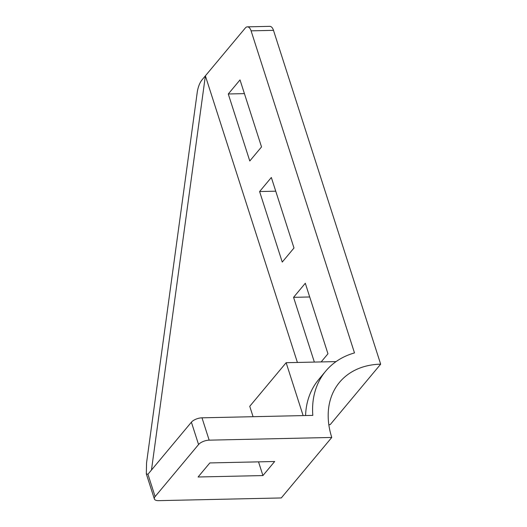 <?xml version="1.0" encoding="UTF-8"?>
<svg xmlns="http://www.w3.org/2000/svg" width="527" height="527" viewBox="0 0 527 527"><rect width="100%" height="100%" fill="white"/><g stroke="black" fill="none" stroke-linecap="round" stroke-linejoin="round"><path stroke-width="0.79" d="M328.828 424.703A83.576 62.133 -140.1 0 1 330.179 424.663L380.672 364.17L273.493 30.349L251.089 30.843L354.493 352.912A96.593 71.81 39.9 0 0 325.699 371.14A96.593 71.81 39.9 0 0 312.814 415.381L201.993 417.825L209.16 440.157L331.773 437.456A83.576 62.133 -140.1 0 1 339.533 382.319A83.576 62.133 -140.1 0 1 380.672 364.17M209.16 440.157A8.221 3.564 162.2 0 0 198.567 444.538L155.116 496.586A8.221 3.564 162.2 0 0 154.365 498.944A8.221 3.564 162.2 0 0 158.673 500.65L281.28 497.949L331.773 437.456M251.089 30.843A8.221 4.183 -91.3 0 0 247.387 26.844A8.221 4.183 -91.3 0 0 245.305 28.01L201.854 80.058C199.753 82.811 198.251 86.593 197.362 91.402L146.552 462.91L146.328 473.918L147.949 474.254L191.393 422.199A8.221 3.564 -17.8 0 1 201.993 417.825M247.387 26.844L269.784 26.35A8.221 4.183 88.7 0 1 273.493 30.349M228.277 93.984L249.785 160.979L261.53 146.914L240.016 79.913L228.277 93.984L244.423 93.628M151.473 470.031L205.378 75.842L297.399 362.451M271.339 177.474L259.6 191.545L282.241 262.071L293.987 248L271.339 177.474M321.154 361.93L327.952 353.788L305.304 283.262L293.565 297.333L314.355 362.082M259.6 191.545L275.746 191.189M293.565 297.333L309.711 296.978M198.086 476.994L209.832 462.93L274.672 461.5L262.927 475.565L198.086 476.994M258.526 461.856L262.927 475.565M336.068 361.601L286.141 362.701L249.745 406.31L253.079 416.699M286.141 362.701L303.13 415.599M305.574 415.546A96.593 71.81 -140.1 0 1 318.657 379.585L325.699 371.14M191.393 422.199L198.567 444.538M155.116 496.586L147.949 474.254M154.365 498.944L146.328 473.918"/></g></svg>
